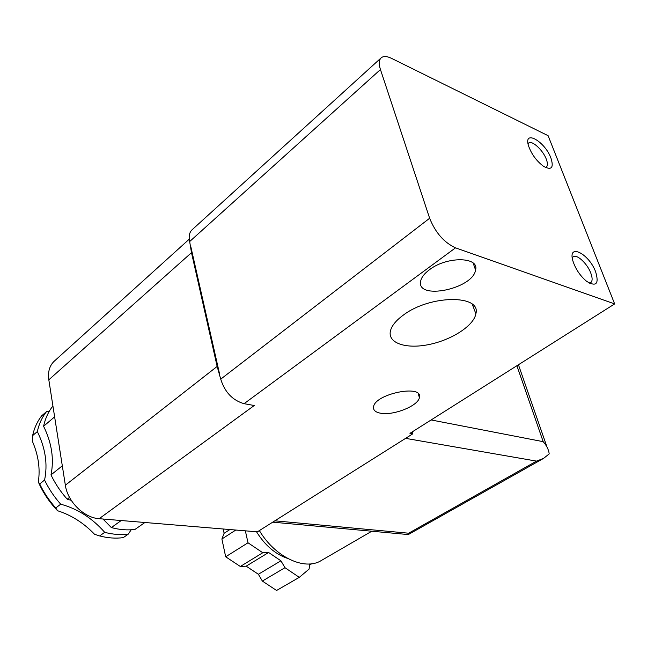 <?xml version="1.0" encoding="UTF-8"?>
<svg xmlns="http://www.w3.org/2000/svg" width="647" height="647" viewBox="0 0 647 647"><rect width="100%" height="100%" fill="white"/><g stroke="black" fill="none" stroke-linecap="round" stroke-linejoin="round"><path stroke-width="0.97" d="M311.717 563.763L309.598 564.993M309.719 563.958L309.104 569.077L299.294 577.35L276.568 590.468L262.358 581.063L258.379 574.269L246.175 566.174L240.328 566.481L225.674 556.784L221.897 538.991L224.113 533.282L223.199 528.995M299.294 577.35L284.979 567.702L262.358 581.063M225.674 556.784L248.011 542.784L245.359 530.831M235.815 530.039L221.897 538.991M284.979 567.702L280.919 560.803L268.618 552.489L262.779 552.74L240.328 566.481M262.779 552.74L248.011 542.784M528.025 143.739L528.664 143.019C531.988 140.011 542.995 150.153 546.278 159.138C547.791 163.173 547.791 165.826 546.27 167.104L545.478 167.468M550.953 158.111C553.986 167.848 551.511 170.59 543.537 166.328C536.46 160.982 531.446 154.132 528.502 145.761C523.269 129.068 544.863 141.289 550.953 158.111M572.255 257.789L573.177 256.754C576.849 253.875 587.298 263.596 590.76 273.002C592.612 277.984 592.563 281.235 590.622 282.747L589.377 283.16M595.661 271.877C599.219 283.976 596.186 287.114 586.57 281.291C580.044 275.743 575.482 268.934 572.878 260.87C567.443 242.722 588.988 253.527 595.661 271.877M407.836 534.519L408.297 534.559L408.669 533.209L536.525 461.117L543.585 458.383L549.182 453.911L549.068 452.997C548.421 449.172 546.456 445.395 543.189 441.675L516.888 365.733M287.511 558.377C275.339 554.236 265.003 545.364 256.503 531.761M371.799 531.219L321.114 560.625C304.664 570.929 275.161 557.237 259.366 530.589M57.534 510.718L55.755 507.984L60.697 504.183C77.567 508.752 92.238 518.134 104.701 532.335L99.654 535.942L94.543 534.268C83.778 523.019 71.437 515.174 57.534 510.718C49.342 502.129 42.937 492.537 38.327 481.966L39.71 483.956C43.859 492.626 49.212 500.632 55.755 507.984M104.701 532.335C112.974 534.495 120.852 535.077 128.332 534.082L123.262 537.625C115.789 538.636 107.92 538.078 99.654 535.942M128.332 534.082L131.187 529.78M49.107 411.581L46.455 411.686L41.748 415.746C37.356 421.334 34.299 427.958 32.601 435.625L37.34 431.581C45.444 448.128 47.862 464.287 44.57 480.05L39.71 483.956M391.54 58.359L548.106 135.692L614.65 303.92L455.52 247.841C444.077 242.552 435.447 232.685 429.64 218.249L380.452 69.552C378.657 63.875 378.916 59.953 381.237 57.785C383.525 55.957 386.955 56.143 391.54 58.359M412.196 431.929L412.762 433.838L409.963 433.336L614.65 303.92M412.762 433.838L257.393 531.834L99.161 518.7L254.247 405.507L244.081 403.688C232.597 400.38 224.808 392.203 220.732 379.15L217.149 366.437L191.496 252.678L189.66 241.549C188.552 236.236 189.401 232.273 192.208 229.669L381.075 57.931M219.576 374.015L190.703 246.151M99.161 518.7C84.045 517.851 67.571 501.651 65.355 485.21L48.816 379.813C47.716 371.742 49.593 365.466 54.461 360.994L189.264 239.164M403.38 315.073C395.972 320.483 391.645 325.821 390.4 331.07C387.65 343.282 406.243 349.283 428.937 344.536C451.598 339.99 473.822 325.748 475.877 313.795C481.53 294.458 430.069 294.708 403.38 315.073M429.438 269.742C424.416 273.511 421.496 277.264 420.687 281.008C415.859 300.637 472.86 289.128 475.569 270.058C479.556 256.649 446.842 256.131 429.438 269.742M380.169 413.134C392.818 416.029 418.399 405.936 419.385 397.541C423.381 384.003 374.977 393.724 373.545 406.842C373.084 410.02 375.292 412.123 380.169 413.134M52.941 406.081L52.65 406.332C48.274 411.913 45.258 418.56 43.592 426.252L54.631 416.838M46.455 411.686C42.063 417.266 39.03 423.898 37.34 431.581M62.314 465.824L50.984 474.906C55.197 483.657 60.6 491.752 67.207 499.185L69.528 497.397M121.224 520.528L111.349 527.58C119.646 529.78 127.532 530.394 135.013 529.416L144.92 522.493M111.349 527.58L102.994 519.015M71.267 500.357L67.207 499.185M229.895 529.545L224.113 533.282M268.618 552.489L246.175 566.174M280.919 560.803L258.379 574.269M50.984 474.906C54.227 459.103 51.76 442.888 43.592 426.252M32.601 435.625L32.35 441.214C38.359 455.051 40.349 468.638 38.327 481.966M44.57 480.05C48.751 488.76 54.13 496.799 60.697 504.183M536.525 461.117L405.588 438.359M408.669 533.209L274.854 520.819M48.816 379.813L191.496 252.678M65.355 485.21L217.149 366.437M189.66 241.549L380.452 69.552M220.732 379.15L429.64 218.249M244.081 403.688L455.52 247.841M543.189 441.675L431.137 419.952M543.585 458.383L408.249 534.592M518.441 364.754L547.03 447.134M472.318 304.3L475.877 313.795M475.569 270.058L473.167 263.07M419.385 397.541L418.221 393.7M272.719 522.161L408.297 534.559"/></g></svg>
